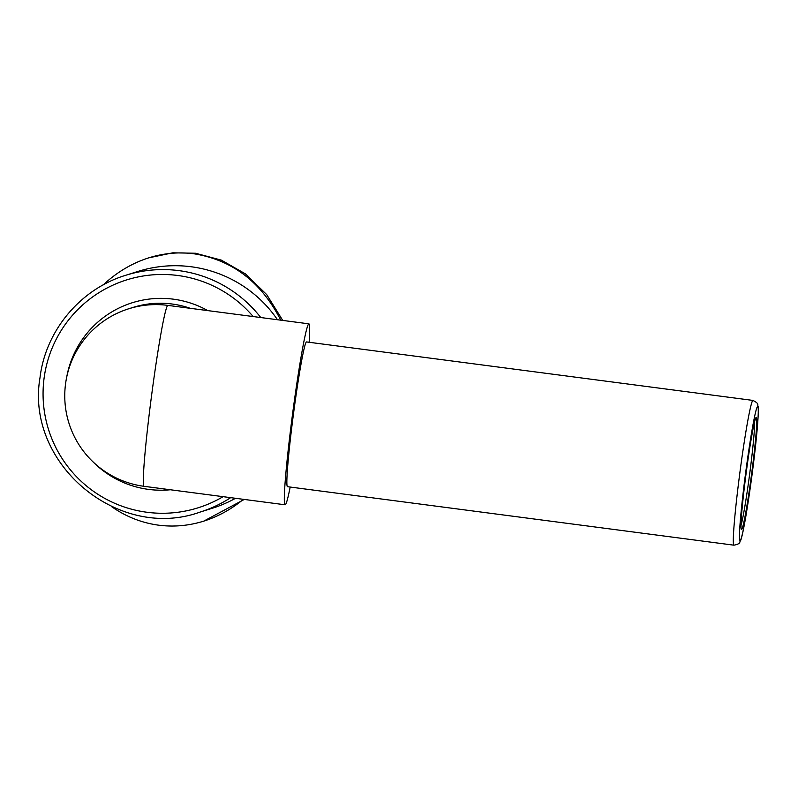 <?xml version="1.0" encoding="UTF-8"?>
<svg xmlns="http://www.w3.org/2000/svg" width="798" height="798" viewBox="0 0 798 798"><rect width="100%" height="100%" fill="white"/><g stroke="black" fill="none" stroke-linecap="round" stroke-linejoin="round"><path stroke-width="1.2" d="M290.183 487.049A91.251 4.459 -82.5 0 1 285.155 504.795A91.251 4.459 -82.5 0 1 292.327 415.788A91.251 4.459 -82.5 0 1 308.866 323.838A91.251 4.459 -82.5 0 1 309.145 342.282M167.779 305.375A91.251 91.122 72.5 0 0 128.658 308.796A91.251 91.251 0 0 0 144.179 486.331A91.251 4.459 -82.5 0 1 151.341 397.324A91.251 4.459 -82.5 0 1 167.779 305.375L308.866 323.838M260.756 317.534A124.109 123.929 -107.5 0 0 125.735 275.28L138.024 271.41A124.109 123.929 72.5 0 1 277.475 319.719M293.265 415.499A73.007 3.571 -82.5 0 1 306.492 341.933L752.933 400.416A73.007 3.571 97.5 0 0 739.706 473.982A73.007 3.571 97.5 0 0 733.97 545.184L287.529 486.7A73.007 3.571 -82.5 0 1 293.265 415.499M754.639 421.434A54.753 2.673 -82.5 0 1 749.881 472.386A54.753 2.673 -82.5 0 1 741.033 525.313M745.97 474.421A56.578 2.763 97.5 0 0 741.402 529.523A56.578 2.763 97.5 0 0 751.786 472.596A56.578 2.763 97.5 0 0 756.085 417.464A56.578 2.763 97.5 0 0 745.97 474.421M103.181 284.916C116.827 272.198 132.029 263.17 148.817 257.824L172.807 252.816L195.55 253.255L221.395 260.148L245.545 273.953L266.712 294.622L282.751 320.417M243.4 499.329C231.25 509.333 218.034 516.595 203.749 521.134C188.837 525.772 173.814 527.119 158.652 525.184C141.605 522.88 125.835 516.645 111.351 506.461M148.817 257.824C163.72 253.185 178.752 251.839 193.904 253.774C232.348 259.949 261.295 282.073 280.736 320.148M235.51 498.291A124.109 123.929 72.5 0 1 212.477 508.196L200.178 512.057A124.109 123.929 -107.5 0 0 230.672 497.653M244.268 499.438L203.749 521.134M223.091 496.665A119.421 119.251 72.5 0 1 44.06 378.372A119.421 119.251 72.5 0 1 253.136 316.537M207.719 310.582A95.94 95.8 -107.5 0 0 66.633 377.554M128.658 308.796L132.987 307.43A91.251 91.122 72.5 0 1 190.153 308.287M752.933 400.416C759.826 403.908 757.083 404.716 758.1 406.322C759.088 410.381 756.863 437.523 752.354 472.416A67.531 3.302 -82.5 0 1 740.175 540.455A67.531 3.302 -82.5 0 1 745.402 474.601A67.531 3.302 -82.5 0 1 757.571 406.561A67.531 3.302 -82.5 0 1 752.344 472.416L746.569 512.077C743.736 528.884 741.701 538.47 740.484 540.815C739.088 542.101 741.522 543.588 733.97 545.184M93.176 462.002A95.94 95.8 -107.5 0 0 170.383 489.763M125.735 275.28C80.508 288.936 45.576 330.631 40.02 377.584C25.107 463.508 118.244 541.732 200.178 512.057M285.155 504.795L144.179 486.331"/></g></svg>
